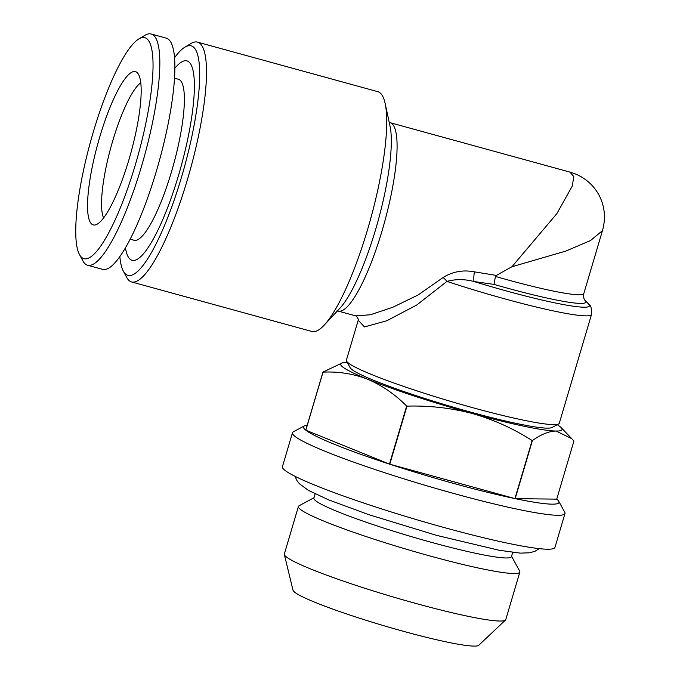 <?xml version="1.0" encoding="UTF-8"?>
<svg xmlns="http://www.w3.org/2000/svg" width="680" height="680" viewBox="0 0 680 680"><rect width="100%" height="100%" fill="white"/><g stroke="black" fill="none" stroke-linecap="round" stroke-linejoin="round"><path stroke-width="1.02" d="M474.368 271.847C463.148 269.679 452.727 271.567 443.122 277.508A8.882 2.184 -133.9 0 1 446.973 281.392C455.762 279.004 464.754 279.047 473.969 281.52A8.882 1.53 -84.2 0 1 474.368 271.847L496.349 275.409L495.423 276.42L494.02 284.401L473.969 281.52A106.59 9.52 16.5 0 0 506.736 291.048A106.59 9.52 16.5 0 0 588.625 304.062C590.81 305.014 591.779 308.474 591.524 314.457L559.308 423.224A111.027 9.919 -163.5 0 1 558.629 423.954A111.027 9.919 -163.5 0 1 473.152 407.804A111.027 9.919 -163.5 0 1 346.57 361.139A111.027 9.919 -163.5 0 1 346.392 360.153L358.3 319.974M591.524 314.457A111.027 9.919 -163.5 0 1 505.376 299.038A111.027 9.919 -163.5 0 1 446.973 281.392L416.721 305.031L386.869 320.722L364.488 326.927L358.224 320.263M131.597 281.945L311.865 331.475A124.355 26.817 -74.6 0 0 324.267 325.074A124.355 26.817 -74.6 0 0 367.557 229.619A124.355 26.817 -74.6 0 0 385.152 103.504A124.355 26.817 -74.6 0 0 377.765 91.664L197.498 42.126A124.355 26.817 105.4 0 1 187.289 180.081A124.355 26.817 105.4 0 1 131.597 281.945A124.355 26.817 105.4 0 1 126.701 277.414L123.301 271.091A119.025 25.67 105.4 0 1 119.85 256.692M569.917 172.1C594.975 179.061 610.045 204.281 602.454 230.639L590.538 240.542L565.887 251.056L511.921 266.755L556.912 213.571L572.322 185.971L573.775 176.588L569.917 172.1L390.014 122.663A97.707 21.072 105.4 0 1 381.999 231.055A97.707 21.072 105.4 0 1 338.24 311.091L336.532 311.049M174.488 57.825A119.025 25.67 105.4 0 1 184.824 47.217L190.969 43.52A124.355 26.817 105.4 0 1 197.498 42.126M184.824 47.217A119.025 25.67 105.4 0 1 181.296 177.93A119.025 25.67 105.4 0 1 123.301 271.091M558.629 423.954L552.041 427.49A105.697 9.443 -163.5 0 1 470.671 412.123A105.697 9.443 -163.5 0 1 350.166 367.693L346.57 361.139M558.781 501.304A133.237 11.9 -163.5 0 1 515.193 498.644L556.725 499.137A133.237 11.9 -163.5 0 1 558.781 501.304L564.765 512.236A142.12 12.699 -163.5 0 1 564.995 513.485A142.12 12.699 -163.5 0 1 454.716 493.748A142.12 12.699 -163.5 0 1 292.468 432.76A142.12 12.699 -163.5 0 1 293.344 431.834L304.317 425.926A133.237 11.9 -163.5 0 1 307.224 425.229M347.344 362.542A115.472 10.319 -163.5 0 0 346.63 362.534A115.472 10.319 -163.5 0 0 342.431 362.848A115.472 10.319 -163.5 0 0 367.744 379.287C381.922 385.33 394.893 394.247 406.666 406.036L389.462 464.1L305.83 430.194L323.025 372.13C338.538 371.39 353.447 373.779 367.744 379.287A115.472 10.319 -163.5 0 0 472.456 413.542C493.578 419.602 513.476 428.604 532.142 440.529L514.938 498.593A133.237 11.9 -163.5 0 0 515.193 498.644L532.389 440.581C541.034 434.384 548.921 431.205 556.062 431.035A115.472 10.319 -163.5 0 1 472.456 413.542C450.916 407.932 429.089 405.467 406.971 406.138L389.776 464.202L514.938 498.593A133.237 11.9 -163.5 0 1 455.608 483.973A133.237 11.9 -163.5 0 1 389.776 464.202A133.237 11.9 -163.5 0 1 389.462 464.1A133.237 11.9 -163.5 0 1 305.83 430.194A133.237 11.9 -163.5 0 1 305.762 430.142A133.237 11.9 -163.5 0 1 304.317 425.926M564.995 513.485L554.948 547.417A142.12 12.699 -163.5 0 1 444.669 527.68A142.12 12.699 -163.5 0 1 282.421 466.692L292.468 432.76M512.712 552.398L511.445 556.673A103.037 9.206 -163.5 0 1 431.494 542.36A103.037 9.206 -163.5 0 1 313.863 498.151L315.129 493.875M511.555 556.274L519.664 571.064A115.472 10.319 -163.5 0 1 519.843 572.084L505.775 619.582A115.472 10.319 -163.5 0 1 505.478 620.049L478.779 645.269A97.01 8.67 -163.5 0 1 403.758 631.406A97.01 8.67 -163.5 0 1 293.003 590.24L284.342 554.548A115.472 10.319 -163.5 0 1 284.35 553.996L298.418 506.489A115.472 10.319 -163.5 0 1 299.124 505.733L313.973 497.752M505.478 620.049A115.472 10.319 -163.5 0 1 416.177 603.542A115.472 10.319 -163.5 0 1 284.342 554.548M519.843 572.084A115.472 10.319 -163.5 0 1 430.245 556.044A115.472 10.319 -163.5 0 1 298.418 506.489M103.606 217.957A72.394 15.614 105.4 0 1 112.719 140.921A72.394 15.614 105.4 0 1 140.743 82.824M174.463 78.174L178.339 79.237A83.496 18.012 105.4 0 1 171.479 171.862A83.496 18.012 105.4 0 1 134.088 240.252L130.22 239.19M174.828 68.281A103.479 22.321 105.4 0 1 194.319 81.991A103.479 22.321 105.4 0 1 178.449 175.669A103.479 22.321 105.4 0 1 125.477 247.877M138.712 39.041L144.865 35.343A119.909 25.866 105.4 0 1 151.156 34A119.909 25.866 105.4 0 1 141.312 167.025A119.909 25.866 105.4 0 1 87.618 265.251A119.909 25.866 105.4 0 1 82.892 260.882L79.492 254.558A114.58 24.709 105.4 0 1 93.415 131.614A114.58 24.709 105.4 0 1 138.712 39.041A114.58 24.709 105.4 0 1 135.32 164.874A114.58 24.709 105.4 0 1 79.492 254.558M151.156 34L166.209 38.139A119.909 25.866 105.4 0 1 156.366 171.165A119.909 25.866 105.4 0 1 102.672 269.382L87.618 265.251M99.832 136.706A79.501 17.145 105.4 0 1 137.369 72.794A79.501 17.145 105.4 0 1 128.903 159.783A79.501 17.145 105.4 0 1 95.582 224.85A79.501 17.145 105.4 0 1 99.832 136.706M557.217 424.711A115.472 10.319 -163.5 0 1 561.17 427.644A115.472 10.319 -163.5 0 1 556.062 431.035L571.787 438.677L573.92 441.073L556.725 499.137M342.431 362.848L322.966 372.079L305.762 430.142M358.36 319.77L358.292 320.05C359.142 319.94 355.325 314.279 355.64 315.868L370.421 314.755L392.657 307.326L418.055 295.001L443.122 277.508M496.349 275.409L511.921 266.755M324.267 325.074L340.008 308.125A102.144 22.032 -74.6 0 0 375.564 229.713A102.144 22.032 -74.6 0 0 390.023 126.115L385.152 103.504M495.423 276.42A97.707 8.729 16.5 0 0 508.011 279.964A97.707 8.729 16.5 0 0 583.831 293.53C583.448 297.279 583.882 299.582 585.123 300.433A102.144 9.129 -163.5 0 1 506.651 287.954A102.144 9.129 -163.5 0 1 494.02 284.401M602.454 230.639L583.831 293.53M585.123 300.433L588.625 304.062M539.215 548.624L535.185 551.165L529.89 552.781L520.319 553.129L499.307 550.281L436.466 535.338L368.602 514.607L328.525 499.808L308.372 490.356L299.489 483.829L297.007 480.692L294.95 476.272M561.17 427.644L571.787 438.677M389.207 122.341L390.014 122.663M355.64 315.868L338.24 311.091"/></g></svg>
